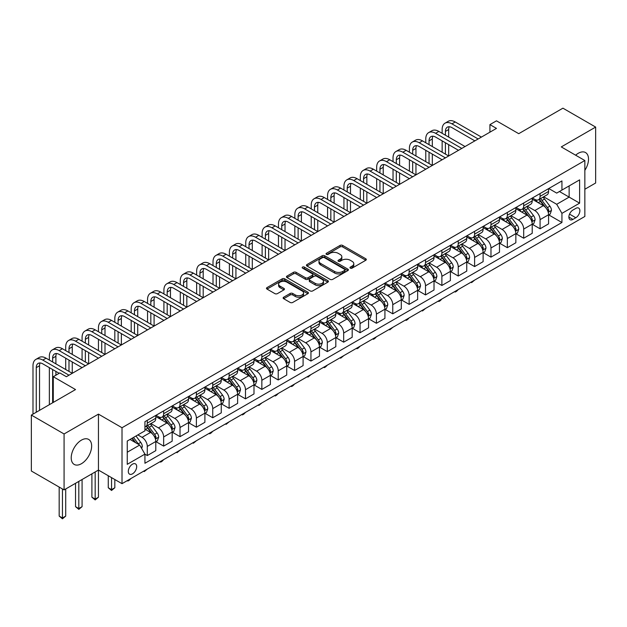 <?xml version="1.0" encoding="UTF-8"?>
<svg xmlns="http://www.w3.org/2000/svg" width="627" height="627" viewBox="0 0 627 627"><rect width="100%" height="100%" fill="white"/><g stroke="black" fill="none" stroke-linecap="round" stroke-linejoin="round"><path stroke-width="0.94" d="M350.328 268.144A1.27 0.737 0 0 0 352.123 268.144L365.784 260.268A1.818 1.05 0 0 0 366.317 259.523A1.818 1.05 0 0 0 365.784 258.779L342.648 245.423A1.818 1.05 0 0 0 340.077 245.423L326.424 253.308A1.27 0.737 0 0 0 326.048 253.825A1.27 0.737 0 0 0 326.424 254.35A1.27 0.737 0 0 0 328.227 254.35L329.99 253.324A5.815 3.354 0 0 1 338.212 253.324L340.14 254.437A5.815 3.354 0 0 1 341.848 256.811A5.815 3.354 0 0 1 340.14 259.186L338.376 260.205A1.27 0.737 0 0 0 338 260.73A1.27 0.737 0 0 0 338.376 261.247A1.27 0.737 0 0 0 340.179 261.247L341.942 260.229A5.815 3.354 0 0 1 350.164 260.229L352.092 261.341A5.815 3.354 0 0 1 353.8 263.716A5.815 3.354 0 0 1 352.092 266.091L350.328 267.11A1.27 0.737 0 0 0 349.952 267.627A1.27 0.737 0 0 0 350.328 268.144L350.328 267.11M81.432 463.714A14.445 8.339 120 0 0 90.868 450.993A14.445 8.339 120 0 0 88.65 439.417A14.445 8.339 120 0 0 81.432 440.13A14.445 8.339 120 0 0 71.995 452.859A14.445 8.339 120 0 0 74.205 464.435A14.445 8.339 120 0 0 81.432 463.714M584.85 170.332A14.445 8.339 120 0 0 585.524 152.549A14.445 8.339 120 0 0 578.306 153.262A14.445 8.339 120 0 0 575.641 155.206M132.493 473.847A5.925 3.417 120 0 0 136.365 468.628A5.925 3.417 120 0 0 135.456 463.878A5.925 3.417 120 0 0 132.493 464.168A5.925 3.417 120 0 0 128.621 469.396A5.925 3.417 120 0 0 129.53 474.137A5.925 3.417 120 0 0 132.493 473.847M283.663 297.214A1.818 1.05 0 0 0 283.13 297.958A1.818 1.05 0 0 0 283.663 298.695L290.152 302.449A1.818 1.05 0 0 0 292.723 302.449L307.888 293.687A1.818 1.05 0 0 0 308.421 292.95A1.818 1.05 0 0 0 307.888 292.206L284.752 278.85A1.818 1.05 0 0 0 282.181 278.85L267.016 287.605A1.818 1.05 0 0 0 266.483 288.349A1.818 1.05 0 0 0 267.016 289.086L274.861 293.616A1.818 1.05 0 0 0 277.424 293.616L283.921 289.87A1.818 1.05 0 0 0 284.446 289.125A1.818 1.05 0 0 0 283.921 288.389L280.034 286.139A4.859 2.806 0 0 1 278.607 284.156A4.859 2.806 0 0 1 281.609 281.562A4.859 2.806 0 0 1 286.907 282.174L302.136 290.959A4.859 2.806 0 0 1 303.562 292.95A4.859 2.806 0 0 1 300.56 295.544A4.859 2.806 0 0 1 295.262 294.933L292.723 293.467A1.818 1.05 0 0 0 290.152 293.467L283.663 297.214L283.663 298.695M584.85 189.244L595.65 183.013L595.65 127.077L562.921 108.173L518.733 133.684L496.474 120.839L489.922 124.616L496.474 128.394L66.376 376.709L59.824 372.932L53.279 376.709L53.279 402.409M64.079 433.97L64.079 489.906L98.447 470.07L98.447 414.126L64.079 433.97L31.35 415.074L75.538 389.563L53.279 376.709M98.447 414.126L122.014 427.732L584.85 160.52L584.85 216.464L122.014 483.676L122.014 427.732M595.65 127.077L561.283 146.914L584.85 160.52M330.115 279.368A1.818 1.05 0 0 0 332.686 279.368L347.852 270.613A1.818 1.05 0 0 0 348.385 269.876A1.818 1.05 0 0 0 347.852 269.132L324.723 255.777A1.818 1.05 0 0 0 322.153 255.777L306.987 264.531A1.818 1.05 0 0 0 306.454 265.276A1.818 1.05 0 0 0 306.987 266.013L330.115 279.368M303.06 268.419A1.27 0.737 0 0 1 304.354 268.599L304.354 267.086L327.866 280.669A1.818 1.05 0 0 1 328.399 281.413A1.818 1.05 0 0 1 327.866 282.15L312.708 290.904A1.818 1.05 0 0 1 310.138 290.904L287.001 277.549L293.491 273.834L293.491 272.322L287.001 276.068A1.818 1.05 0 0 0 286.468 276.813A1.818 1.05 0 0 0 287.001 277.549L287.001 276.068M293.491 273.834A1.818 1.05 0 0 1 296.062 273.834L296.062 272.322A1.818 1.05 0 0 0 293.491 272.322M296.062 272.322L305.443 277.737A1.818 1.05 0 0 0 308.014 277.737L312.317 275.253A1.818 1.05 0 0 0 312.849 274.508A1.818 1.05 0 0 0 312.317 273.772L302.551 268.129A1.27 0.737 0 0 1 302.183 267.611A1.27 0.737 0 0 1 302.966 266.93A1.27 0.737 0 0 1 304.354 267.086M64.079 489.906L31.35 471.01L31.35 415.074M575.813 208.376L572.937 210.037A5.737 3.315 120 0 0 569.183 215.092A5.737 3.315 120 0 0 570.061 219.693A5.737 3.315 120 0 0 572.937 219.411L575.813 217.741A5.737 3.315 120 0 0 579.567 212.686A5.737 3.315 120 0 0 578.682 208.086A5.737 3.315 120 0 0 575.813 208.376M548.774 188.531L556.698 193.1L561.933 190.075L561.933 180.929L144.931 421.689L144.931 430.835L127.257 441.04L127.257 464.325L144.931 454.12L144.931 463.267L561.933 222.507L561.933 213.36L556.698 204.292L543.68 196.776M561.933 190.075L579.614 179.871L579.614 203.156L561.933 213.36M95.179 471.959L95.179 499.092L98.447 497.203L98.447 470.07L122.014 483.676M489.922 124.616L489.922 132.179M559.449 191.517L569.136 197.105L569.136 185.921L579.614 179.871M556.698 204.292L569.136 197.105L579.614 203.156M127.257 452.224L139.696 445.045L130.001 439.449M144.931 454.191L147.29 455.555L147.29 446.408A7.406 4.279 -120 0 0 142.047 437.332L137.862 434.919M147.29 455.555L155.794 450.641L155.794 441.494A7.406 4.279 -120 0 0 150.558 432.426L144.931 429.174M155.99 441.682L163.655 446.103L163.655 436.956A7.406 4.279 -120 0 0 158.419 427.888L150.895 423.546M163.655 446.103L172.166 441.189L172.166 432.042A7.406 4.279 -120 0 0 166.923 422.974L155.794 416.547M172.362 432.23L180.02 436.658L180.02 427.512A7.406 4.279 -120 0 0 174.784 418.436L167.26 414.094M180.02 436.658L188.531 431.744L188.531 422.598A7.406 4.279 -120 0 0 183.296 413.522L172.166 407.103M188.727 422.786L196.384 427.206L196.384 418.06A7.406 4.279 -120 0 0 191.149 408.992L183.625 404.65M196.384 427.206L204.896 422.292L204.896 413.146A7.406 4.279 -120 0 0 199.66 404.078L188.531 397.651M205.092 413.334L212.749 417.754L212.749 408.608A7.406 4.279 -120 0 0 207.513 399.54L199.997 395.198M212.749 417.754L221.26 412.848L221.26 403.702A7.406 4.279 -120 0 0 216.025 394.626L204.896 388.199M221.456 403.89L229.114 408.31L229.114 399.164A7.406 4.279 -120 0 0 223.878 390.088L216.362 385.754M229.114 408.31L237.625 403.396L237.625 394.25A7.406 4.279 -120 0 0 232.39 385.182L221.26 378.755M237.821 394.438L245.486 398.858L245.486 389.712A7.406 4.279 -120 0 0 240.243 380.644L232.727 376.302M245.486 398.858L253.99 393.944L253.99 384.798A7.406 4.279 -120 0 0 248.754 375.73L237.625 369.303M254.186 384.986L261.851 389.414L261.851 380.268A7.406 4.279 -120 0 0 256.615 371.192L249.091 366.85M261.851 389.414L270.362 384.5L270.362 375.354A7.406 4.279 -120 0 0 265.119 366.278L253.99 359.859M270.558 375.542L278.216 379.962L278.216 370.816A7.406 4.279 -120 0 0 272.98 361.748L265.456 357.406M278.216 379.962L286.727 375.048L286.727 365.902A7.406 4.279 -120 0 0 281.492 356.834L270.362 350.407M286.923 366.09L294.58 370.51L294.58 361.364A7.406 4.279 -120 0 0 289.345 352.296L281.821 347.954M294.58 370.51L303.092 365.604L303.092 356.457A7.406 4.279 -120 0 0 297.856 347.382L286.727 340.955M303.288 356.645L310.945 361.066L310.945 351.919A7.406 4.279 -120 0 0 305.71 342.844L298.193 338.509M310.945 361.066L319.457 356.152L319.457 347.005A7.406 4.279 -120 0 0 314.221 337.937L303.092 331.511M319.652 347.193L327.31 351.614L327.31 342.467A7.406 4.279 -120 0 0 322.074 333.399L314.558 329.057M327.31 351.614L335.821 346.7L335.821 337.553A7.406 4.279 -120 0 0 330.586 328.485L319.457 322.059M336.017 337.741L343.682 342.17L343.682 333.023A7.406 4.279 -120 0 0 338.439 323.947L330.923 319.605M343.682 342.17L352.186 337.255L352.186 328.109A7.406 4.279 -120 0 0 346.95 319.033L335.821 312.614M352.382 328.297L360.047 332.718L360.047 323.571A7.406 4.279 -120 0 0 354.811 314.503L347.287 310.161M360.047 332.718L368.558 327.803L368.558 318.657A7.406 4.279 -120 0 0 363.315 309.589L352.186 303.162M368.754 318.845L376.412 323.273L376.412 314.119A7.406 4.279 -120 0 0 371.176 305.051L363.652 300.709M376.412 323.273L384.923 318.359L384.923 309.213A7.406 4.279 -120 0 0 379.688 300.137L368.558 293.71M385.119 309.401L392.776 313.821L392.776 304.675A7.406 4.279 -120 0 0 387.541 295.607L380.017 291.265M392.776 313.821L401.288 308.907L401.288 299.761A7.406 4.279 -120 0 0 396.052 290.693L384.923 284.266M401.484 299.949L409.141 304.369L409.141 295.223A7.406 4.279 -120 0 0 403.906 286.155L396.389 281.813M409.141 304.369L417.653 299.455L417.653 290.309A7.406 4.279 -120 0 0 412.417 281.241L401.288 274.814M417.848 290.505L425.506 294.925L425.506 285.779A7.406 4.279 -120 0 0 420.27 276.703L412.754 272.361M425.506 294.925L434.017 290.011L434.017 280.865A7.406 4.279 -120 0 0 428.782 271.789L417.653 265.37M434.213 281.053L441.878 285.473L441.878 276.327A7.406 4.279 -120 0 0 436.635 267.259L429.119 262.917M441.878 285.473L450.382 280.559L450.382 271.413A7.406 4.279 -120 0 0 445.146 262.345L434.017 255.918M450.578 271.601L458.243 276.029L458.243 266.883A7.406 4.279 -120 0 0 453.007 257.807L445.483 253.465M458.243 276.029L466.754 271.115L466.754 261.968A7.406 4.279 -120 0 0 461.511 252.893L450.382 246.466M466.95 262.157L474.608 266.577L474.608 257.431A7.406 4.279 -120 0 0 469.372 248.363L461.848 244.021M474.608 266.577L483.119 261.663L483.119 252.516A7.406 4.279 -120 0 0 477.884 243.448L466.754 237.022M483.315 252.705L490.972 257.125L490.972 247.978A7.406 4.279 -120 0 0 485.737 238.911L478.213 234.569M490.972 257.125L499.484 252.211L499.484 243.064A7.406 4.279 -120 0 0 494.248 233.996L483.119 227.57M499.68 243.26L507.337 247.681L507.337 238.534A7.406 4.279 -120 0 0 502.102 229.458L494.585 225.117M507.337 247.681L515.849 242.767L515.849 233.62A7.406 4.279 -120 0 0 510.613 224.544L499.484 218.125M516.045 233.808L523.702 238.229L523.702 229.082A7.406 4.279 -120 0 0 518.466 220.014L510.95 215.672M523.702 238.229L532.213 233.315L532.213 224.168A7.406 4.279 -120 0 0 526.978 215.1L515.849 208.673M532.409 224.356L540.074 228.784L540.074 219.638A7.406 4.279 -120 0 0 534.831 210.562L527.315 206.22M540.074 228.784L548.578 223.87L548.578 214.724A7.406 4.279 -120 0 0 543.343 205.648L532.213 199.221M532.409 197.975L534.831 199.378A7.406 4.279 -120 0 0 538.538 199.747A7.406 4.279 -120 0 0 540.074 196.353L540.074 193.555M516.045 207.427L518.466 208.822A7.406 4.279 -120 0 0 522.173 209.191A7.406 4.279 -120 0 0 523.702 205.805L523.702 203.007M499.68 216.871L502.102 218.274A7.406 4.279 -120 0 0 505.809 218.643A7.406 4.279 -120 0 0 507.337 215.249L507.337 212.451M483.315 226.323L485.737 227.726A7.406 4.279 -120 0 0 489.436 228.087A7.406 4.279 -120 0 0 490.972 224.701L490.972 221.903M466.95 235.776L469.372 237.171A7.406 4.279 -120 0 0 473.071 237.539A7.406 4.279 -120 0 0 474.608 234.145L474.608 231.347M450.578 245.22L453.007 246.623A7.406 4.279 -120 0 0 456.707 246.991A7.406 4.279 -120 0 0 458.243 243.597L458.243 240.799M434.213 254.672L436.635 256.067A7.406 4.279 -120 0 0 440.342 256.435A7.406 4.279 -120 0 0 441.878 253.049L441.878 250.251M417.848 264.116L420.27 265.519A7.406 4.279 -120 0 0 423.977 265.887A7.406 4.279 -120 0 0 425.506 262.494L425.506 259.696M401.484 273.568L403.906 274.963A7.406 4.279 -120 0 0 407.613 275.331A7.406 4.279 -120 0 0 409.141 271.946L409.141 269.148M385.119 283.02L387.541 284.415A7.406 4.279 -120 0 0 391.24 284.783A7.406 4.279 -120 0 0 392.776 281.39L392.776 278.592M368.754 292.464L371.176 293.867A7.406 4.279 -120 0 0 374.875 294.228A7.406 4.279 -120 0 0 376.412 290.842L376.412 288.044M352.382 301.916L354.811 303.311A7.406 4.279 -120 0 0 358.511 303.68A7.406 4.279 -120 0 0 360.047 300.286L360.047 297.496M336.017 311.36L338.439 312.763A7.406 4.279 -120 0 0 342.146 313.132A7.406 4.279 -120 0 0 343.682 309.738L343.682 306.94M319.652 320.812L322.074 322.207A7.406 4.279 -120 0 0 325.781 322.576A7.406 4.279 -120 0 0 327.31 319.19L327.31 316.392M303.288 330.264L305.71 331.659A7.406 4.279 -120 0 0 309.417 332.028A7.406 4.279 -120 0 0 310.945 328.634L310.945 325.836M286.923 339.709L289.345 341.112A7.406 4.279 -120 0 0 293.044 341.472A7.406 4.279 -120 0 0 294.58 338.086L294.58 335.288M270.558 349.161L272.98 350.556A7.406 4.279 -120 0 0 276.679 350.924A7.406 4.279 -120 0 0 278.216 347.53L278.216 344.74M254.186 358.605L256.615 360.008A7.406 4.279 -120 0 0 260.315 360.376A7.406 4.279 -120 0 0 261.851 356.982L261.851 354.184M237.821 368.057L240.243 369.452A7.406 4.279 -120 0 0 243.95 369.82A7.406 4.279 -120 0 0 245.486 366.434L245.486 363.636M221.456 377.509L223.878 378.904A7.406 4.279 -120 0 0 227.585 379.272A7.406 4.279 -120 0 0 229.114 375.879L229.114 373.081M205.092 386.953L207.513 388.356A7.406 4.279 -120 0 0 211.221 388.716A7.406 4.279 -120 0 0 212.749 385.331L212.749 382.533M188.727 396.405L191.149 397.8A7.406 4.279 -120 0 0 194.848 398.169A7.406 4.279 -120 0 0 196.384 394.775L196.384 391.985M172.362 405.849L174.784 407.252A7.406 4.279 -120 0 0 178.483 407.621A7.406 4.279 -120 0 0 180.02 404.227L180.02 401.429M155.99 415.301L158.419 416.696A7.406 4.279 -120 0 0 162.119 417.065A7.406 4.279 -120 0 0 163.655 413.679L163.655 410.881M548.774 214.912L561.933 222.507M538.538 199.747L547.05 194.832A7.406 4.279 -120 0 0 548.578 191.439L548.578 188.641M522.173 209.191L530.685 204.277A7.406 4.279 -120 0 0 532.213 200.891L532.213 198.093M505.809 218.643L514.312 213.729A7.406 4.279 -120 0 0 515.849 210.335L515.849 207.537M489.436 228.087L497.948 223.173A7.406 4.279 -120 0 0 499.484 219.787L499.484 216.989M473.071 237.539L481.583 232.625A7.406 4.279 -120 0 0 483.119 229.231L483.119 226.441M456.707 246.991L465.218 242.077A7.406 4.279 -120 0 0 466.754 238.683L466.754 235.885M440.342 256.435L448.854 251.521A7.406 4.279 -120 0 0 450.382 248.135L450.382 245.337M423.977 265.887L432.489 260.973A7.406 4.279 -120 0 0 434.017 257.579L434.017 254.781M407.613 275.331L416.116 270.417A7.406 4.279 -120 0 0 417.653 267.031L417.653 264.233M391.24 284.783L399.752 279.869A7.406 4.279 -120 0 0 401.288 276.476L401.288 273.685M374.875 294.228L383.387 289.321A7.406 4.279 -120 0 0 384.923 285.928L384.923 283.13M358.511 303.68L367.022 298.765A7.406 4.279 -120 0 0 368.558 295.38L368.558 292.582M342.146 313.132L350.658 308.218A7.406 4.279 -120 0 0 352.186 304.824L352.186 302.026M325.781 322.576L334.293 317.662A7.406 4.279 -120 0 0 335.821 314.276L335.821 311.478M309.417 332.028L317.92 327.114A7.406 4.279 -120 0 0 319.457 323.72L319.457 320.922M293.044 341.472L301.556 336.566A7.406 4.279 -120 0 0 303.092 333.172L303.092 330.374M276.679 350.924L285.191 346.01A7.406 4.279 -120 0 0 286.727 342.624L286.727 339.826M260.315 360.376L268.826 355.462A7.406 4.279 -120 0 0 270.362 352.068L270.362 349.27M243.95 369.82L252.462 364.906A7.406 4.279 -120 0 0 253.99 361.52L253.99 358.722M227.585 379.272L236.097 374.358A7.406 4.279 -120 0 0 237.625 370.965L237.625 368.167M211.221 388.716L219.724 383.802A7.406 4.279 -120 0 0 221.26 380.417L221.26 377.619M194.848 398.169L203.36 393.254A7.406 4.279 -120 0 0 204.896 389.861L204.896 387.071M178.483 407.621L186.995 402.706A7.406 4.279 -120 0 0 188.531 399.313L188.531 396.515M162.119 417.065L170.63 412.151A7.406 4.279 -120 0 0 172.166 408.765L172.166 405.967M144.931 426.815A7.406 4.279 -120 0 0 145.754 426.517L154.266 421.603A7.406 4.279 -120 0 0 155.794 418.209L155.794 415.411M145.754 426.517A7.406 4.279 -120 0 0 147.29 423.123L147.29 420.325M139.696 445.045L144.931 454.12M350.838 268.325L352.092 267.604A5.815 3.354 0 0 0 353.8 265.229L353.8 263.716M341.848 256.811L341.848 258.324A5.815 3.354 0 0 1 340.14 260.699L338.886 261.428M365.784 258.779L365.784 260.268L342.648 246.936A1.818 1.05 0 0 0 340.077 246.936L326.933 254.523M347.828 270.629L324.723 257.289A1.818 1.05 0 0 0 322.153 257.289L307.011 266.028M344.638 270.394A1.27 0.737 0 0 0 345.015 269.876A1.27 0.737 0 0 0 344.638 269.351L324.339 257.626A1.27 0.737 0 0 0 322.537 257.626L320.671 258.708A5.815 3.354 0 0 0 318.971 261.083A5.815 3.354 0 0 0 320.671 263.458L334.552 271.467A5.815 3.354 0 0 0 342.781 271.467L344.638 270.394L344.638 271.906A1.27 0.737 0 0 0 345.015 271.381L345.015 269.876M318.971 261.083L318.971 262.595A5.815 3.354 0 0 0 320.671 264.97L320.671 263.458M344.638 271.906L342.781 272.98A5.815 3.354 0 0 1 334.552 272.98L320.671 264.97M296.062 273.834L305.443 279.25A1.818 1.05 0 0 0 308.014 279.25L312.317 276.766A1.818 1.05 0 0 0 312.849 276.021L312.849 274.508M304.354 268.599L327.843 282.166M315.177 283.357A4.859 2.806 0 0 0 320.475 283.968A4.859 2.806 0 0 0 323.477 281.374A4.859 2.806 0 0 0 322.051 279.391L316.69 276.288A1.818 1.05 0 0 0 314.119 276.288L309.816 278.78A1.818 1.05 0 0 0 309.283 279.517A1.818 1.05 0 0 0 309.816 280.261L315.177 283.357L315.177 284.87A4.859 2.806 0 0 0 320.475 285.481A4.859 2.806 0 0 0 323.477 282.887L323.477 281.374M309.283 279.517L309.283 281.029A1.818 1.05 0 0 0 309.816 281.774L309.816 280.261M315.177 284.87L309.816 281.774M303.562 292.95L303.562 294.463A4.859 2.806 0 0 1 300.56 297.057A4.859 2.806 0 0 1 295.262 296.446L292.723 294.98A1.818 1.05 0 0 0 290.152 294.98L283.686 298.711M278.607 284.156L278.607 285.669A4.859 2.806 0 0 0 280.034 287.652L280.034 286.139M283.89 289.886L280.034 287.652M307.865 293.702L284.752 280.363A1.818 1.05 0 0 0 282.181 280.363L267.039 289.102L267.016 287.605M548.578 215.022L550.153 214.12L551.462 210.335A4.906 2.829 -120 0 0 549.895 206.158L544.549 199.018A14.162 8.175 -120 0 0 542.998 197.168M537.676 202.38A14.162 8.175 -120 0 0 534.776 199.347M548.131 212.02L548.813 210.547A4.906 2.829 -120 0 0 547.41 207.592L542.057 200.452A14.162 8.175 -120 0 0 540.513 198.602M539.196 199.362A11.756 6.787 60 0 1 541.125 201.557L545.655 207.6M538.938 199.511A14.162 8.175 60 0 1 540.49 201.361L544.04 206.111M474.694 280.057L471.598 282.605L470.94 282.228M471.598 281.844L471.598 282.605M442.137 133.308L442.137 129.53A13.888 8.018 60 0 1 445.013 123.174L448.289 121.285A13.888 8.018 60 0 1 455.233 121.975L481.418 137.086M445.013 123.174A13.888 8.018 60 0 1 451.957 123.864L478.142 138.982M474.866 140.871L451.957 127.642A9.256 5.345 -120 0 0 447.325 127.179A9.256 5.345 -120 0 0 445.413 131.419L445.413 135.197M449.261 126.756A9.256 5.345 -120 0 0 448.681 129.53L448.681 137.086M445.413 142.76L445.413 154.101M448.681 144.649L448.681 155.99L422.496 140.871L419.228 142.76L445.413 157.879M442.137 152.204L442.137 140.871M532.213 224.474L533.789 223.565L535.097 219.787A4.906 2.829 -120 0 0 533.53 215.61L528.177 208.47A14.162 8.175 -120 0 0 526.633 206.612M521.311 211.832A14.162 8.175 -120 0 0 518.411 208.791M531.767 221.464L532.448 219.999A4.906 2.829 -120 0 0 531.045 217.044L525.692 209.904A14.162 8.175 -120 0 0 524.148 208.054M522.832 208.815A11.756 6.787 60 0 1 524.76 211.009L529.282 217.052M522.573 208.956A14.162 8.175 60 0 1 524.117 210.813L527.675 215.555M458.329 289.509L456.542 291.296L455.233 292.049L454.575 291.673M455.233 291.296L455.233 292.049M515.849 233.918L517.424 233.017L518.733 229.231A4.906 2.829 -120 0 0 517.165 225.054L511.812 217.914A14.162 8.175 -120 0 0 510.268 216.064M504.947 221.276A14.162 8.175 -120 0 0 502.047 218.243M515.402 230.916L516.084 229.443A4.906 2.829 -120 0 0 514.673 226.496L509.328 219.348A14.162 8.175 -120 0 0 507.784 217.498M506.459 218.259A11.756 6.787 60 0 1 508.395 220.453L512.917 226.496M506.208 218.408A14.162 8.175 60 0 1 507.752 220.257L511.311 225.007M441.964 298.954L440.17 300.748L438.861 301.501L438.21 301.125M438.861 300.741L438.861 301.501M499.484 243.37L501.051 242.461L502.36 238.683A4.906 2.829 -120 0 0 500.801 234.506L495.448 227.366A14.162 8.175 -120 0 0 493.904 225.516M488.582 230.728A14.162 8.175 -120 0 0 485.682 227.695M499.037 240.368L499.711 238.895A4.906 2.829 -120 0 0 498.308 235.94L492.963 228.8A14.162 8.175 -120 0 0 491.411 226.95M490.095 227.711A11.756 6.787 60 0 1 492.023 229.905L496.553 235.948M489.844 227.86A14.162 8.175 60 0 1 491.388 229.709L494.946 234.451M425.592 308.406L422.496 310.953L421.846 310.569M422.496 310.193L422.496 310.953M425.772 142.76L425.772 138.982A13.888 8.018 60 0 1 428.649 132.618L431.917 130.73A13.888 8.018 60 0 1 438.861 131.419L465.046 146.538M428.649 132.618A13.888 8.018 60 0 1 435.593 133.308L461.778 148.427M458.502 150.315L435.593 137.086A9.256 5.345 -120 0 0 430.961 136.631A9.256 5.345 -120 0 0 429.04 140.871L429.04 144.649M432.896 136.2A9.256 5.345 -120 0 0 432.316 138.982L432.316 146.538M429.04 152.204L429.04 163.545M432.316 154.101L432.316 165.434L406.131 150.315L402.855 152.204L429.04 167.323M425.772 161.656L425.772 150.315M442.137 159.767L419.228 146.538A9.256 5.345 -120 0 0 414.596 146.083A9.256 5.345 -120 0 0 412.676 150.315L412.676 154.101M416.532 145.652A9.256 5.345 -120 0 0 415.952 148.427L415.952 155.99M412.676 161.656L412.676 172.997M415.952 163.545L415.952 174.886L389.767 159.767L386.491 161.656L412.676 176.775M409.407 171.108L409.407 159.767M409.407 152.204L409.407 148.427A13.888 8.018 60 0 1 412.284 142.07A13.888 8.018 60 0 1 419.228 142.76M412.284 142.07L415.552 140.182A13.888 8.018 60 0 1 422.496 140.871M425.772 169.212L402.855 155.99A9.256 5.345 -120 0 0 398.231 155.527A9.256 5.345 -120 0 0 396.311 159.767L396.311 163.545M400.167 155.104A9.256 5.345 -120 0 0 399.587 157.879L399.587 165.434M396.311 171.108L396.311 182.441M399.587 172.997L399.587 184.33L373.402 169.212L370.126 171.108L396.311 186.227M393.035 180.552L393.035 169.212M393.035 161.656L393.035 157.879A13.888 8.018 60 0 1 395.911 151.522A13.888 8.018 60 0 1 402.855 152.204M395.911 151.522L399.187 149.634A13.888 8.018 60 0 1 406.131 150.315M483.119 252.822L484.687 251.913L485.996 248.135A4.906 2.829 -120 0 0 484.428 243.95L479.083 236.81A14.162 8.175 -120 0 0 477.539 234.96M472.217 240.172A14.162 8.175 -120 0 0 469.317 237.139M482.672 249.812L483.346 248.339A4.906 2.829 -120 0 0 481.944 245.392L476.591 238.252A14.162 8.175 -120 0 0 475.047 236.395M473.73 237.163A11.756 6.787 60 0 1 475.658 239.349L480.188 245.4M473.479 237.304A14.162 8.175 60 0 1 475.023 239.153L478.581 243.903M409.227 317.85L407.44 319.645L406.131 320.397L405.473 320.021M406.131 319.645L406.131 320.397M409.407 178.664L386.491 165.434A9.256 5.345 -120 0 0 381.867 164.979A9.256 5.345 -120 0 0 379.946 169.212L379.946 172.997M383.802 164.548A9.256 5.345 -120 0 0 383.222 167.323L383.222 174.886M379.946 180.552L379.946 191.893M383.222 182.441L383.222 193.782L357.037 178.664L353.761 180.552L379.946 195.671M376.67 190.005L376.67 178.664M376.67 171.108L376.67 167.323A13.888 8.018 60 0 1 379.547 160.967A13.888 8.018 60 0 1 386.491 161.656M379.547 160.967L382.823 159.078A13.888 8.018 60 0 1 389.767 159.767M466.754 262.266L468.322 261.357L469.631 257.579A4.906 2.829 -120 0 0 468.063 253.402L462.718 246.262A14.162 8.175 -120 0 0 461.166 244.412M455.853 249.624A14.162 8.175 -120 0 0 452.953 246.591M466.308 259.264L466.982 257.791A4.906 2.829 -120 0 0 465.579 254.836L460.226 247.696A14.162 8.175 -120 0 0 458.682 245.847M457.365 246.607A11.756 6.787 60 0 1 459.293 248.801L463.823 254.844M457.114 246.756A14.162 8.175 60 0 1 458.658 248.605L462.217 253.355M392.863 327.302L389.767 329.849L389.108 329.473M389.767 329.089L389.767 329.849M450.382 271.718L451.957 270.809L453.266 267.031A4.906 2.829 -120 0 0 451.699 262.854L446.353 255.714A14.162 8.175 -120 0 0 444.802 253.857M439.48 259.076A14.162 8.175 -120 0 0 436.58 256.035M449.935 268.709L450.617 267.235A4.906 2.829 -120 0 0 449.214 264.288L443.861 257.148A14.162 8.175 -120 0 0 442.317 255.299M441 256.059A11.756 6.787 60 0 1 442.928 258.253L447.459 264.296M440.742 256.2A14.162 8.175 60 0 1 442.294 258.058L445.844 262.799M376.498 336.754L374.711 338.541L373.402 339.293L372.744 338.917M373.402 338.541L373.402 339.293M434.017 281.162L435.593 280.261L436.901 276.476A4.906 2.829 -120 0 0 435.334 272.298L429.981 265.158A14.162 8.175 -120 0 0 428.437 263.309M423.115 268.521A14.162 8.175 -120 0 0 420.215 265.487M433.57 278.161L434.252 276.687A4.906 2.829 -120 0 0 432.849 273.74L427.496 266.593A14.162 8.175 -120 0 0 425.952 264.743M424.636 265.503A11.756 6.787 60 0 1 426.564 267.698L431.086 273.74M424.377 265.652A14.162 8.175 60 0 1 425.921 267.502L429.479 272.251M360.133 346.198L358.346 347.993L357.037 348.745L356.379 348.369M357.037 347.985L357.037 348.745M417.653 290.614L419.228 289.705L420.537 285.928A4.906 2.829 -120 0 0 418.969 281.75L413.616 274.61A14.162 8.175 -120 0 0 412.072 272.761M406.751 277.973A14.162 8.175 -120 0 0 403.851 274.94M417.206 287.613L417.888 286.139A4.906 2.829 -120 0 0 416.477 283.185L411.132 276.045A14.162 8.175 -120 0 0 409.588 274.195M408.263 274.955A11.756 6.787 60 0 1 410.199 277.15L414.721 283.192M408.012 275.104A14.162 8.175 60 0 1 409.556 276.954L413.115 281.695M343.768 355.65L340.665 358.197L340.014 357.813M340.665 357.437L340.665 358.197M401.288 300.067L402.855 299.157L404.164 295.38A4.906 2.829 -120 0 0 402.605 291.194L397.252 284.055A14.162 8.175 -120 0 0 395.708 282.205M390.386 287.417A14.162 8.175 -120 0 0 387.486 284.384M400.841 297.057L401.515 295.583A4.906 2.829 -120 0 0 400.112 292.637L394.767 285.497A14.162 8.175 -120 0 0 393.215 283.639M391.899 284.399A11.756 6.787 60 0 1 393.827 286.594L398.357 292.644M391.648 284.548A14.162 8.175 60 0 1 393.192 286.398L396.75 291.147M327.396 365.094L325.609 366.889L324.3 367.641L323.65 367.265M324.3 366.889L324.3 367.641M393.035 188.116L370.126 174.886A9.256 5.345 -120 0 0 365.494 174.424A9.256 5.345 -120 0 0 363.582 178.664L363.582 182.441M367.43 174A9.256 5.345 -120 0 0 366.85 176.775L366.85 184.33M363.582 190.005L363.582 201.338M366.85 191.893L366.85 203.234L340.665 188.116L337.397 190.005L363.582 205.123M360.306 199.449L360.306 188.116M360.306 180.552L360.306 176.775A13.888 8.018 60 0 1 363.182 170.419A13.888 8.018 60 0 1 370.126 171.108M363.182 170.419L366.458 168.53A13.888 8.018 60 0 1 373.402 169.212M376.67 197.56L353.761 184.33A9.256 5.345 -120 0 0 349.129 183.876A9.256 5.345 -120 0 0 347.217 188.116L347.217 191.893M351.065 183.445A9.256 5.345 -120 0 0 350.485 186.227L350.485 193.782M347.217 199.449L347.217 210.79M350.485 201.338L350.485 212.678L324.3 197.56L321.032 199.449L347.217 214.567M343.941 208.901L343.941 197.56M343.941 190.005L343.941 186.227A13.888 8.018 60 0 1 346.817 179.863A13.888 8.018 60 0 1 353.761 180.552M346.817 179.863L350.093 177.974A13.888 8.018 60 0 1 357.037 178.664M360.306 207.012L337.397 193.782A9.256 5.345 -120 0 0 332.765 193.328A9.256 5.345 -120 0 0 330.844 197.56L330.844 201.338M334.7 192.897A9.256 5.345 -120 0 0 334.12 195.671L334.12 203.234M330.844 208.901L330.844 220.242M334.12 210.79L334.12 222.13L307.935 207.012L304.659 208.901L330.844 224.019M327.576 218.353L327.576 207.012M327.576 199.449L327.576 195.671A13.888 8.018 60 0 1 330.453 189.315A13.888 8.018 60 0 1 337.397 190.005M330.453 189.315L333.721 187.426A13.888 8.018 60 0 1 340.665 188.116M343.941 216.456L321.032 203.234A9.256 5.345 -120 0 0 316.4 202.772A9.256 5.345 -120 0 0 314.48 207.012L314.48 210.79M318.336 202.349A9.256 5.345 -120 0 0 317.756 205.123L317.756 212.678M314.48 218.353L314.48 229.686M317.756 220.242L317.756 231.575L291.571 216.456L288.295 218.353L314.48 233.463M311.211 227.797L311.211 216.456M311.211 208.901L311.211 205.123A13.888 8.018 60 0 1 314.088 198.767A13.888 8.018 60 0 1 321.032 199.449M314.088 198.767L317.356 196.87A13.888 8.018 60 0 1 324.3 197.56M327.576 225.908L304.659 212.678A9.256 5.345 -120 0 0 300.035 212.224A9.256 5.345 -120 0 0 298.115 216.456L298.115 220.242M301.971 211.793A9.256 5.345 -120 0 0 301.391 214.567L301.391 222.13M298.115 227.797L298.115 239.138M301.391 229.686L301.391 241.027L275.206 225.908L271.93 227.797L298.115 242.915M294.839 237.249L294.839 225.908M294.839 218.353L294.839 214.567A13.888 8.018 60 0 1 297.715 208.211A13.888 8.018 60 0 1 304.659 208.901M297.715 208.211L300.991 206.322A13.888 8.018 60 0 1 307.935 207.012M384.923 309.511L386.491 308.602L387.799 304.824A4.906 2.829 -120 0 0 386.232 300.647L380.887 293.507A14.162 8.175 -120 0 0 379.343 291.657M374.021 296.869A14.162 8.175 -120 0 0 371.121 293.836M384.476 306.509L385.15 305.035A4.906 2.829 -120 0 0 383.748 302.081L378.394 294.941A14.162 8.175 -120 0 0 376.851 293.091M375.534 293.851A11.756 6.787 60 0 1 377.462 296.046L381.992 302.089M375.283 294A14.162 8.175 60 0 1 376.827 295.85L380.385 300.599M311.031 374.546L307.935 377.093L307.277 376.709M307.935 376.333L307.935 377.093M311.211 235.36L288.295 222.13A9.256 5.345 -120 0 0 283.67 221.668A9.256 5.345 -120 0 0 281.75 225.908L281.75 229.686M285.606 221.245A9.256 5.345 -120 0 0 285.026 224.019L285.026 231.575M281.75 237.249L281.75 248.582M285.026 239.138L285.026 250.479L258.841 235.36L255.565 237.249L281.75 252.367M278.474 246.693L278.474 235.36M278.474 227.797L278.474 224.019A13.888 8.018 60 0 1 281.351 217.663A13.888 8.018 60 0 1 288.295 218.353M281.351 217.663L284.627 215.774A13.888 8.018 60 0 1 291.571 216.456M368.558 318.963L370.126 318.054L371.435 314.276A4.906 2.829 -120 0 0 369.867 310.099L364.522 302.951A14.162 8.175 -120 0 0 362.97 301.101M357.656 306.321A14.162 8.175 -120 0 0 354.757 303.28M368.112 315.953L368.786 314.48A4.906 2.829 -120 0 0 367.383 311.533L362.03 304.393A14.162 8.175 -120 0 0 360.486 302.543M359.169 303.303A11.756 6.787 60 0 1 361.097 305.498L365.627 311.541M358.918 303.444A14.162 8.175 60 0 1 360.462 305.294L364.021 310.044M294.666 383.998L292.88 385.785L291.571 386.538L290.912 386.161M291.571 385.785L291.571 386.538M294.839 244.804L271.93 231.575A9.256 5.345 -120 0 0 267.298 231.12A9.256 5.345 -120 0 0 265.386 235.36L265.386 239.138M269.234 230.689A9.256 5.345 -120 0 0 268.654 233.471L268.654 241.027M265.386 246.693L265.386 258.034M268.654 248.582L268.654 259.923L242.469 244.804L239.2 246.693L265.386 261.812M262.11 256.145L262.11 244.804M262.11 237.249L262.11 233.471A13.888 8.018 60 0 1 264.986 227.107A13.888 8.018 60 0 1 271.93 227.797M264.986 227.107L268.262 225.218A13.888 8.018 60 0 1 275.206 225.908M352.186 328.407L353.761 327.506L355.07 323.72A4.906 2.829 -120 0 0 353.503 319.543L348.157 312.403A14.162 8.175 -120 0 0 346.606 310.553M341.284 315.765A14.162 8.175 -120 0 0 338.384 312.732M351.739 325.405L352.421 323.932A4.906 2.829 -120 0 0 351.018 320.977L345.665 313.837A14.162 8.175 -120 0 0 344.121 311.987M342.804 312.748A11.756 6.787 60 0 1 344.732 314.942L349.263 320.985M342.546 312.897A14.162 8.175 60 0 1 344.098 314.746L347.648 319.496M278.302 393.442L276.515 395.237L275.206 395.99L274.548 395.613M275.206 395.229L275.206 395.99M278.474 254.256L255.565 241.027A9.256 5.345 -120 0 0 250.933 240.564A9.256 5.345 -120 0 0 249.021 244.804L249.021 248.582M252.869 240.141A9.256 5.345 -120 0 0 252.289 242.915L252.289 250.479M249.021 256.145L249.021 267.486M252.289 258.034L252.289 269.375L226.104 254.256L222.836 256.145L249.021 271.264M245.745 265.597L245.745 254.256M245.745 246.693L245.745 242.915A13.888 8.018 60 0 1 248.621 236.559A13.888 8.018 60 0 1 255.565 237.249M248.621 236.559L251.897 234.67A13.888 8.018 60 0 1 258.841 235.36M335.821 337.859L337.397 336.95L338.705 333.172A4.906 2.829 -120 0 0 337.138 328.995L331.785 321.855A14.162 8.175 -120 0 0 330.241 319.997M324.919 325.217A14.162 8.175 -120 0 0 322.019 322.176M335.374 334.849L336.056 333.384A4.906 2.829 -120 0 0 334.653 330.429L329.3 323.289A14.162 8.175 -120 0 0 327.756 321.439M326.44 322.2A11.756 6.787 60 0 1 328.368 324.394L332.89 330.437M326.181 322.341A14.162 8.175 60 0 1 327.725 324.198L331.283 328.94M261.937 402.895L258.841 405.442L258.183 405.058M258.841 404.681L258.841 405.442M262.11 263.701L239.2 250.479A9.256 5.345 -120 0 0 234.569 250.016A9.256 5.345 -120 0 0 232.648 254.256L232.648 258.034M236.504 249.593A9.256 5.345 -120 0 0 235.924 252.367L235.924 259.923M232.648 265.597L232.648 276.93M235.924 267.486L235.924 278.819L209.739 263.701L206.463 265.597L232.648 280.708M229.38 275.041L229.38 263.701M229.38 256.145L229.38 252.367A13.888 8.018 60 0 1 232.256 246.011A13.888 8.018 60 0 1 239.2 246.693M232.256 246.011L235.525 244.115A13.888 8.018 60 0 1 242.469 244.804M319.457 347.311L321.032 346.402L322.341 342.624A4.906 2.829 -120 0 0 320.773 338.439L315.42 331.299A14.162 8.175 -120 0 0 313.876 329.449M308.555 334.661A14.162 8.175 -120 0 0 305.655 331.628M319.01 344.301L319.692 342.828A4.906 2.829 -120 0 0 318.281 339.881L312.936 332.741A14.162 8.175 -120 0 0 311.392 330.884M310.067 331.644A11.756 6.787 60 0 1 312.003 333.838L316.525 339.881M309.816 331.793A14.162 8.175 60 0 1 311.36 333.642L314.919 338.392M245.572 412.339L243.778 414.133L242.469 414.886L241.818 414.51M242.469 414.133L242.469 414.886M245.745 273.153L222.836 259.923A9.256 5.345 -120 0 0 218.204 259.468A9.256 5.345 -120 0 0 216.284 263.701L216.284 267.486M220.14 259.037A9.256 5.345 -120 0 0 219.56 261.812L219.56 269.375M216.284 275.041L216.284 286.382M219.56 276.93L219.56 288.271L193.375 273.153L190.099 275.041L216.284 290.16M213.015 284.493L213.015 273.153M213.015 265.597L213.015 261.812A13.888 8.018 60 0 1 215.892 255.455A13.888 8.018 60 0 1 222.836 256.145M215.892 255.455L219.16 253.567A13.888 8.018 60 0 1 226.104 254.256M303.092 356.755L304.659 355.846L305.968 352.068A4.906 2.829 -120 0 0 304.408 347.891L299.055 340.751A14.162 8.175 -120 0 0 297.512 338.901M292.19 344.113A14.162 8.175 -120 0 0 289.29 341.08M302.645 353.753L303.319 352.28A4.906 2.829 -120 0 0 301.916 349.325L296.571 342.185A14.162 8.175 -120 0 0 295.019 340.336M293.702 341.096A11.756 6.787 60 0 1 295.63 343.29L300.161 349.333M293.452 341.245A14.162 8.175 60 0 1 294.996 343.094L298.554 347.844M229.2 421.791L226.104 424.338L225.454 423.954M226.104 423.578L226.104 424.338M229.38 282.605L206.463 269.375A9.256 5.345 -120 0 0 201.839 268.912A9.256 5.345 -120 0 0 199.919 273.153L199.919 276.93M203.775 268.489A9.256 5.345 -120 0 0 203.195 271.264L203.195 278.819M199.919 284.493L199.919 295.826M203.195 286.382L203.195 297.723L177.01 282.605L173.734 284.493L199.919 299.612M196.643 293.938L196.643 282.605M196.643 275.041L196.643 271.264A13.888 8.018 60 0 1 199.519 264.907A13.888 8.018 60 0 1 206.463 265.597M199.519 264.907L202.795 263.019A13.888 8.018 60 0 1 209.739 263.701M286.727 366.207L288.295 365.298L289.603 361.52A4.906 2.829 -120 0 0 288.036 357.343L282.691 350.195A14.162 8.175 -120 0 0 281.147 348.346M275.825 353.557A14.162 8.175 -120 0 0 272.925 350.524M286.28 363.198L286.954 361.724A4.906 2.829 -120 0 0 285.551 358.777L280.198 351.637A14.162 8.175 -120 0 0 278.654 349.788M277.338 350.548A11.756 6.787 60 0 1 279.266 352.742L283.796 358.785M277.087 350.689A14.162 8.175 60 0 1 278.631 352.539L282.189 357.288M212.835 431.235L211.048 433.03L209.739 433.782L209.081 433.406M209.739 433.03L209.739 433.782M270.362 375.651L271.93 374.75L273.239 370.965A4.906 2.829 -120 0 0 271.671 366.787L266.326 359.647A14.162 8.175 -120 0 0 264.774 357.798M259.46 363.009A14.162 8.175 -120 0 0 256.561 359.976M269.916 372.65L270.59 371.176A4.906 2.829 -120 0 0 269.187 368.221L263.834 361.081A14.162 8.175 -120 0 0 262.29 359.232M260.973 359.992A11.756 6.787 60 0 1 262.901 362.187L267.431 368.229M260.722 360.141A14.162 8.175 60 0 1 262.266 361.991L265.824 366.74M196.47 440.687L193.375 443.234L192.716 442.858M193.375 442.474L193.375 443.234M253.99 385.103L255.565 384.194L256.874 380.417A4.906 2.829 -120 0 0 255.307 376.239L249.961 369.099A14.162 8.175 -120 0 0 248.41 367.242M243.088 372.462A14.162 8.175 -120 0 0 240.188 369.421M253.543 382.094L254.225 380.628A4.906 2.829 -120 0 0 252.822 377.673L247.469 370.533A14.162 8.175 -120 0 0 245.925 368.684M244.608 369.444A11.756 6.787 60 0 1 246.536 371.639L251.066 377.681M244.35 369.585A14.162 8.175 60 0 1 245.902 371.443L249.452 376.184M180.106 450.139L177.01 452.686L176.352 452.302M177.01 451.926L177.01 452.686M237.625 394.555L239.2 393.646L240.509 389.861A4.906 2.829 -120 0 0 238.942 385.683L233.589 378.543A14.162 8.175 -120 0 0 232.045 376.694M226.723 381.906A14.162 8.175 -120 0 0 223.823 378.873M237.178 391.546L237.86 390.072A4.906 2.829 -120 0 0 236.457 387.125L231.104 379.978A14.162 8.175 -120 0 0 229.56 378.128M228.244 378.888A11.756 6.787 60 0 1 230.172 381.083L234.694 387.125M227.985 379.037A14.162 8.175 60 0 1 229.529 380.887L233.087 385.636M163.741 459.583L161.954 461.378L160.645 462.13L159.987 461.754M160.645 461.37L160.645 462.13M221.26 404L222.836 403.09L224.145 399.313A4.906 2.829 -120 0 0 222.577 395.135L217.224 387.995A14.162 8.175 -120 0 0 215.68 386.146M210.358 391.358A14.162 8.175 -120 0 0 207.459 388.325M220.814 400.998L221.496 399.524A4.906 2.829 -120 0 0 220.085 396.57L214.74 389.43A14.162 8.175 -120 0 0 213.196 387.58M211.871 388.34A11.756 6.787 60 0 1 213.807 390.535L218.329 396.577M211.62 388.489A14.162 8.175 60 0 1 213.164 390.339L216.723 395.088M147.376 469.035L144.273 471.582L143.622 471.198M144.273 470.822L144.273 471.582M204.896 413.452L206.463 412.542L207.772 408.765A4.906 2.829 -120 0 0 206.212 404.587L200.859 397.44A14.162 8.175 -120 0 0 199.315 395.59M193.994 400.802A14.162 8.175 -120 0 0 191.094 397.769M204.449 410.442L205.123 408.969A4.906 2.829 -120 0 0 203.72 406.022L198.375 398.882A14.162 8.175 -120 0 0 196.823 397.024M195.506 397.792A11.756 6.787 60 0 1 197.434 399.987L201.965 406.03M195.256 397.933A14.162 8.175 60 0 1 196.8 399.783L200.358 404.533M131.004 478.479L129.217 480.274L127.908 481.027L127.25 480.65M127.908 480.274L127.908 481.027M188.531 422.896L190.099 421.995L191.407 418.209A4.906 2.829 -120 0 0 189.84 414.032L184.495 406.892A14.162 8.175 -120 0 0 182.951 405.042M177.629 410.254A14.162 8.175 -120 0 0 174.729 407.221M188.084 419.894L188.758 418.421A4.906 2.829 -120 0 0 187.355 415.466L182.002 408.326A14.162 8.175 -120 0 0 180.458 406.476M179.142 407.236A11.756 6.787 60 0 1 181.07 409.431L185.6 415.474M178.891 407.385A14.162 8.175 60 0 1 180.435 409.235L183.993 413.985M111.543 477.625L111.543 489.648L114.819 487.759L114.819 479.514M114.819 487.759L111.543 490.479L108.267 487.759L108.267 475.736M108.267 487.759L111.543 489.648L111.543 490.479M172.166 432.348L173.734 431.439L175.043 427.661A4.906 2.829 -120 0 0 173.475 423.484L168.13 416.344A14.162 8.175 -120 0 0 166.578 414.486M161.264 419.706A14.162 8.175 -120 0 0 158.365 416.665M171.72 429.338L172.394 427.873A4.906 2.829 -120 0 0 170.991 424.918L165.638 417.778A14.162 8.175 -120 0 0 164.094 415.928M162.777 416.689A11.756 6.787 60 0 1 164.705 418.883L169.235 424.926M162.526 416.83A14.162 8.175 60 0 1 164.07 418.687L167.628 423.429M98.447 497.203L95.179 499.923L91.903 497.203L91.903 473.847M91.903 497.203L95.179 499.092L95.179 499.923M213.015 292.049L190.099 278.819A9.256 5.345 -120 0 0 185.474 278.364A9.256 5.345 -120 0 0 183.554 282.605L183.554 286.382M187.41 277.933A9.256 5.345 -120 0 0 186.83 280.708L186.83 288.271M183.554 293.938L183.554 305.278M186.83 295.826L186.83 307.167L160.645 292.049L157.369 293.938L183.554 309.056M180.278 303.39L180.278 292.049M180.278 284.493L180.278 280.708A13.888 8.018 60 0 1 183.155 274.352A13.888 8.018 60 0 1 190.099 275.041M183.155 274.352L186.431 272.463A13.888 8.018 60 0 1 193.375 273.153M196.643 301.501L173.734 288.271A9.256 5.345 -120 0 0 169.102 287.809A9.256 5.345 -120 0 0 167.19 292.049L167.19 295.826M171.038 287.385A9.256 5.345 -120 0 0 170.458 290.16L170.458 297.723M167.19 303.39L167.19 314.73M170.458 305.278L170.458 316.619L144.273 301.501L141.004 303.39L167.19 318.508M163.913 312.834L163.913 301.501M163.913 293.938L163.913 290.16A13.888 8.018 60 0 1 166.79 283.804A13.888 8.018 60 0 1 173.734 284.493M166.79 283.804L170.066 281.915A13.888 8.018 60 0 1 177.01 282.605M180.278 310.945L157.369 297.723A9.256 5.345 -120 0 0 152.737 297.261A9.256 5.345 -120 0 0 150.825 301.501L150.825 305.278M154.673 296.837A9.256 5.345 -120 0 0 154.093 299.612L154.093 307.167M150.825 312.834L150.825 324.175M154.093 314.73L154.093 326.064L127.908 310.945L124.64 312.834L150.825 327.952M147.549 322.286L147.549 310.945M147.549 303.39L147.549 299.612A13.888 8.018 60 0 1 150.425 293.256A13.888 8.018 60 0 1 157.369 293.938M150.425 293.256L153.701 291.359A13.888 8.018 60 0 1 160.645 292.049M163.913 320.397L141.004 307.167A9.256 5.345 -120 0 0 136.373 306.713A9.256 5.345 -120 0 0 134.452 310.945L134.452 314.73M138.308 306.282A9.256 5.345 -120 0 0 137.728 309.056L137.728 316.619M134.452 322.286L134.452 333.627M137.728 324.175L137.728 335.516L111.543 320.397L108.267 322.286L134.452 337.404M131.184 331.738L131.184 320.397M131.184 312.834L131.184 309.056A13.888 8.018 60 0 1 134.06 302.7A13.888 8.018 60 0 1 141.004 303.39M134.06 302.7L137.329 300.811A13.888 8.018 60 0 1 144.273 301.501M147.549 329.849L124.64 316.619A9.256 5.345 -120 0 0 120.008 316.157A9.256 5.345 -120 0 0 118.088 320.397L118.088 324.175M121.944 315.734A9.256 5.345 -120 0 0 121.364 318.508L121.364 326.064M118.088 331.738L118.088 343.071M121.364 333.627L121.364 344.96L95.179 329.849L91.903 331.738L118.088 346.856M114.819 341.182L114.819 329.849M114.819 322.286L114.819 318.508A13.888 8.018 60 0 1 117.696 312.152A13.888 8.018 60 0 1 124.64 312.834M117.696 312.152L120.964 310.263A13.888 8.018 60 0 1 127.908 310.945M131.184 339.293L108.267 326.064A9.256 5.345 -120 0 0 103.643 325.609A9.256 5.345 -120 0 0 101.723 329.849L101.723 333.627M105.579 325.178A9.256 5.345 -120 0 0 104.999 327.952L104.999 335.516M101.723 341.182L101.723 352.523M104.999 343.071L104.999 354.412L78.814 339.293L75.538 341.182L101.723 356.301M98.447 350.634L98.447 339.293M98.447 331.738L98.447 327.952A13.888 8.018 60 0 1 101.323 321.596A13.888 8.018 60 0 1 108.267 322.286M101.323 321.596L104.599 319.707A13.888 8.018 60 0 1 111.543 320.397M114.819 348.745L91.903 335.516A9.256 5.345 -120 0 0 87.278 335.053A9.256 5.345 -120 0 0 85.358 339.293L85.358 343.071M89.214 334.63A9.256 5.345 -120 0 0 88.634 337.404L88.634 344.96M85.358 350.634L85.358 361.975M88.634 352.523L88.634 363.864L62.449 348.745L59.173 350.634L85.358 365.753M82.082 360.078L82.082 348.745M82.082 341.182L82.082 337.404A13.888 8.018 60 0 1 84.959 331.048A13.888 8.018 60 0 1 91.903 331.738M84.959 331.048L88.235 329.159A13.888 8.018 60 0 1 95.179 329.849M98.447 358.189L75.538 344.96A9.256 5.345 -120 0 0 70.906 344.505A9.256 5.345 -120 0 0 68.994 348.745L68.994 352.523M72.842 344.082A9.256 5.345 -120 0 0 72.262 346.856L72.262 354.412M68.994 360.078L68.994 371.419M72.262 361.975L72.262 373.308L46.077 358.189L42.808 360.078L68.994 375.197M65.717 369.53L65.717 358.189M65.717 350.634L65.717 346.856A13.888 8.018 60 0 1 68.594 340.492A13.888 8.018 60 0 1 75.538 341.182M68.594 340.492L71.87 338.604A13.888 8.018 60 0 1 78.814 339.293M155.794 441.792L157.369 440.891L158.678 437.105A4.906 2.829 -120 0 0 157.111 432.928L151.765 425.788A14.162 8.175 -120 0 0 150.214 423.938M155.347 438.79L156.029 437.317A4.906 2.829 -120 0 0 154.626 434.37L149.273 427.222A14.162 8.175 -120 0 0 147.729 425.372M146.412 426.133A11.756 6.787 60 0 1 148.34 428.327L152.87 434.37M146.154 426.282A14.162 8.175 60 0 1 147.706 428.131L151.256 432.881M78.814 481.403L78.814 508.544L82.082 506.655L82.082 479.514M82.082 506.655L78.814 509.375L75.538 506.655L75.538 483.292M75.538 506.655L78.814 508.544L78.814 509.375M82.082 367.641L59.173 354.412A9.256 5.345 -120 0 0 54.541 353.957A9.256 5.345 -120 0 0 52.629 358.189L52.629 361.975M56.477 353.526A9.256 5.345 -120 0 0 55.897 356.301L55.897 363.864M52.629 369.53L52.629 402.793M55.897 371.419L55.897 375.197M49.353 404.681L49.353 367.641M49.353 360.078L49.353 356.301A13.888 8.018 60 0 1 52.229 349.944A13.888 8.018 60 0 1 59.173 350.634M52.229 349.944L55.505 348.056A13.888 8.018 60 0 1 62.449 348.745M141.655 448.446L142.313 446.557A4.906 2.829 -120 0 0 140.746 442.38L135.973 436.008M138.7 444.472A4.906 2.829 -120 0 0 138.261 443.814L133.48 437.442M132.258 438.155L135.683 442.733M131.913 438.351L134.821 442.231M62.449 488.966L62.449 517.996L65.717 516.099L65.717 488.966M65.717 516.099L62.449 518.827L59.173 516.099L59.173 487.077M59.173 516.099L62.449 517.996L62.449 518.827M59.173 373.308L42.808 363.864A9.256 5.345 -120 0 0 38.176 363.401A9.256 5.345 -120 0 0 36.256 367.641L36.256 412.237M40.112 362.978A9.256 5.345 -120 0 0 39.532 365.753L39.532 410.348M32.988 414.126L32.988 365.753A13.888 8.018 60 0 1 35.864 359.396A13.888 8.018 60 0 1 42.808 360.078M35.864 359.396L39.133 357.508A13.888 8.018 60 0 1 46.077 358.189M142.047 437.332L150.558 432.426M158.419 427.888L166.923 422.974M174.784 418.436L183.296 413.522M191.149 408.992L199.66 404.078M207.513 399.54L216.025 394.626M223.878 390.088L232.39 385.182M240.243 380.644L248.754 375.73M256.615 371.192L265.119 366.278M272.98 361.748L281.492 356.834M289.345 352.296L297.856 347.382M305.71 342.844L314.221 337.937M322.074 333.399L330.586 328.485M338.439 323.947L346.95 319.033M354.811 314.503L363.315 309.589M371.176 305.051L379.688 300.137M387.541 295.607L396.052 290.693M403.906 286.155L412.417 281.241M420.27 276.703L428.782 271.789M436.635 267.259L445.146 262.345M453.007 257.807L461.511 252.893M469.372 248.363L477.884 243.448M485.737 238.911L494.248 233.996M502.102 229.458L510.613 224.544M518.466 220.014L526.978 215.1M534.831 210.562L543.343 205.648M540.074 196.353L548.578 191.439M540.074 219.638L548.578 214.724M523.702 229.082L532.213 224.168M523.702 205.805L532.213 200.891M507.337 238.534L515.849 233.62M507.337 215.249L515.849 210.335M490.972 247.978L499.484 243.064M490.972 224.701L499.484 219.787M474.608 257.431L483.119 252.516M474.608 234.145L483.119 229.231M458.243 266.883L466.754 261.968M458.243 243.597L466.754 238.683M441.878 276.327L450.382 271.413M441.878 253.049L450.382 248.135M425.506 285.779L434.017 280.865M425.506 262.494L434.017 257.579M409.141 295.223L417.653 290.309M409.141 271.946L417.653 267.031M392.776 304.675L401.288 299.761M392.776 281.39L401.288 276.476M376.412 314.119L384.923 309.213M376.412 290.842L384.923 285.928M360.047 323.571L368.558 318.657M360.047 300.286L368.558 295.38M343.682 333.023L352.186 328.109M343.682 309.738L352.186 304.824M327.31 342.467L335.821 337.553M327.31 319.19L335.821 314.276M310.945 351.919L319.457 347.005M310.945 328.634L319.457 323.72M294.58 361.364L303.092 356.457M294.58 338.086L303.092 333.172M278.216 370.816L286.727 365.902M278.216 347.53L286.727 342.624M261.851 380.268L270.362 375.354M261.851 356.982L270.362 352.068M245.486 389.712L253.99 384.798M245.486 366.434L253.99 361.52M229.114 399.164L237.625 394.25M229.114 375.879L237.625 370.965M212.749 408.608L221.26 403.702M212.749 385.331L221.26 380.417M196.384 418.06L204.896 413.146M196.384 394.775L204.896 389.861M180.02 427.512L188.531 422.598M180.02 404.227L188.531 399.313M163.655 436.956L172.166 432.042M163.655 413.679L172.166 408.765M147.29 446.408L155.794 441.494M147.29 423.123L155.794 418.209M569.535 214.12L575.813 217.741M568.877 217.067L572.937 219.411M352.092 267.604L352.092 266.091M338.376 261.247L338.376 260.205M340.14 260.699L340.14 259.186M326.424 254.35L326.424 253.308M340.077 246.936L340.077 245.423M342.648 246.936L342.648 245.423M306.987 266.013L306.987 264.531M322.153 257.289L322.153 255.777M324.723 257.289L324.723 255.777M347.852 270.613L347.852 269.132M334.552 272.98L334.552 271.467M342.781 272.98L342.781 271.467M305.443 279.25L305.443 277.737M308.014 279.25L308.014 277.737M312.317 276.766L312.317 275.253M327.866 282.15L327.866 280.669M290.152 294.98L290.152 293.467M292.723 294.98L292.723 293.467M295.262 296.446L295.262 294.933M283.921 289.87L283.921 288.389M282.181 280.363L282.181 278.85M284.752 280.363L284.752 278.85M307.888 293.687L307.888 292.206M548.217 212.287L551.431 210.429M542.057 200.452L544.549 199.018M538.201 202.678L540.49 201.361M547.41 207.592L549.895 206.158M547.018 209.512L548.813 210.547M455.233 121.975L451.957 123.864M448.681 129.53L445.413 131.419M531.853 221.739L535.066 219.881M525.692 209.904L528.177 208.47M521.836 212.13L524.117 210.813M531.045 217.044L533.53 215.61M530.654 218.956L532.448 219.999M515.48 231.183L518.694 229.333M509.328 219.348L511.812 217.914M505.472 221.582L507.752 220.257M514.673 226.496L517.165 225.054M514.289 228.408L516.084 229.443M499.116 240.635L502.329 238.777M492.963 228.8L495.448 227.366M489.099 231.026L491.388 229.709M498.308 235.94L500.801 234.506M497.924 237.86L499.711 238.895M438.861 131.419L435.593 133.308M432.316 138.982L429.04 140.871M415.952 148.427L412.676 150.315M399.587 157.879L396.311 159.767M482.751 250.079L485.964 248.229M476.591 238.252L479.083 236.81M472.734 240.478L475.023 239.153M481.944 245.392L484.428 243.95M481.552 247.304L483.346 248.339M383.222 167.323L379.946 169.212M466.386 259.531L469.599 257.673M460.226 247.696L462.718 246.262M456.37 249.922L458.658 248.605M465.579 254.836L468.063 253.402M465.187 256.757L466.982 257.791M450.021 268.983L453.235 267.126M443.861 257.148L446.353 255.714M440.005 259.374L442.294 258.058M449.214 264.288L451.699 262.854M448.822 266.201L450.617 267.235M433.657 278.427L436.87 276.57M427.496 266.593L429.981 265.158M423.64 268.826L425.921 267.502M432.849 273.74L435.334 272.298M432.458 275.653L434.252 276.687M417.284 287.879L420.498 286.022M411.132 276.045L413.616 274.61M407.276 278.27L409.556 276.954M416.477 283.185L418.969 281.75M416.093 285.105L417.888 286.139M400.919 297.323L404.133 295.474M394.767 285.497L397.252 284.055M390.903 287.722L393.192 286.398M400.112 292.637L402.605 291.194M399.728 294.549L401.515 295.583M366.85 176.775L363.582 178.664M350.485 186.227L347.217 188.116M334.12 195.671L330.844 197.56M317.756 205.123L314.48 207.012M301.391 214.567L298.115 216.456M384.555 306.775L387.768 304.918M378.394 294.941L380.887 293.507M374.538 297.167L376.827 295.85M383.748 302.081L386.232 300.647M383.356 304.001L385.15 305.035M285.026 224.019L281.75 225.908M368.19 316.227L371.403 314.37M362.03 304.393L364.522 302.951M358.174 306.619L360.462 305.294M367.383 311.533L369.867 310.099M366.991 313.445L368.786 314.48M268.654 233.471L265.386 235.36M351.825 325.672L355.039 323.814M345.665 313.837L348.157 312.403M341.809 316.063L344.098 314.746M351.018 320.977L353.503 319.543M350.626 322.897L352.421 323.932M252.289 242.915L249.021 244.804M335.453 335.124L338.674 333.266M329.3 323.289L331.785 321.855M325.444 325.515L327.725 324.198M334.653 330.429L337.138 328.995M334.262 332.349L336.056 333.384M235.924 252.367L232.648 254.256M319.088 344.568L322.302 342.718M312.936 332.741L315.42 331.299M309.08 334.967L311.36 333.642M318.281 339.881L320.773 338.439M317.897 341.793L319.692 342.828M219.56 261.812L216.284 263.701M302.723 354.02L305.937 352.162M296.571 342.185L299.055 340.751M292.707 344.411L294.996 343.094M301.916 349.325L304.408 347.891M301.532 351.245L303.319 352.28M203.195 271.264L199.919 273.153M286.359 363.472L289.572 361.614M280.198 351.637L282.691 350.195M276.342 353.863L278.631 352.539M285.551 358.777L288.036 357.343M285.16 360.69L286.954 361.724M269.994 372.916L273.207 371.059M263.834 361.081L266.326 359.647M259.978 363.307L262.266 361.991M269.187 368.221L271.671 366.787M268.795 370.142L270.59 371.176M253.629 382.368L256.843 380.511M247.469 370.533L249.961 369.099M243.613 372.759L245.902 371.443M252.822 377.673L255.307 376.239M252.43 379.586L254.225 380.628M237.257 391.812L240.478 389.963M231.104 379.978L233.589 378.543M227.248 382.211L229.529 380.887M236.457 387.125L238.942 385.683M236.065 389.038L237.86 390.072M220.892 401.264L224.105 399.407M214.74 389.43L217.224 387.995M210.884 391.656L213.164 390.339M220.085 396.57L222.577 395.135M219.701 398.49L221.496 399.524M204.527 410.716L207.741 408.859M198.375 398.882L200.859 397.44M194.511 401.108L196.8 399.783M203.72 406.022L206.212 404.587M203.336 407.934L205.123 408.969M188.163 420.161L191.376 418.303M182.002 408.326L184.495 406.892M178.146 410.552L180.435 409.235M187.355 415.466L189.84 414.032M186.964 417.386L188.758 418.421M171.798 429.613L175.011 427.755M165.638 417.778L168.13 416.344M161.782 420.004L164.07 418.687M170.991 424.918L173.475 423.484M170.599 426.83L172.394 427.873M186.83 280.708L183.554 282.605M170.458 290.16L167.19 292.049M154.093 299.612L150.825 301.501M137.728 309.056L134.452 310.945M121.364 318.508L118.088 320.397M104.999 327.952L101.723 329.849M88.634 337.404L85.358 339.293M72.262 346.856L68.994 348.745M155.433 439.057L158.647 437.207M149.273 427.222L151.765 425.788M145.417 429.456L147.706 428.131M154.626 434.37L157.111 432.928M154.234 436.282L156.029 437.317M55.897 356.301L52.629 358.189M141.036 447.372L142.282 446.651M138.261 443.814L140.746 442.38M39.532 365.753L36.256 367.641"/></g></svg>
